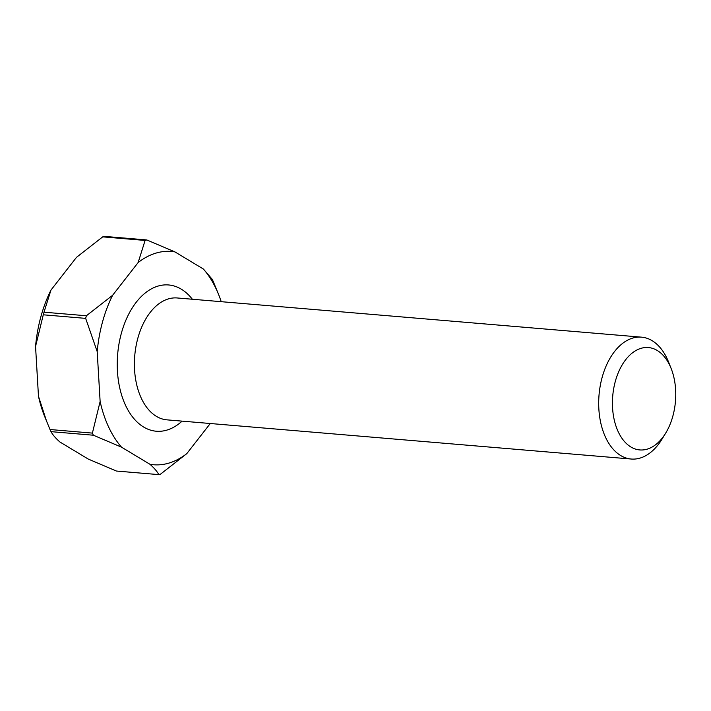 <?xml version="1.0" encoding="UTF-8"?>
<svg xmlns="http://www.w3.org/2000/svg" width="711" height="711" viewBox="0 0 711 711"><rect width="100%" height="100%" fill="white"/><g stroke="black" fill="none" stroke-linecap="round" stroke-linejoin="round"><path stroke-width="1.07" d="M657.284 350.505A51.37 31.48 94.8 0 0 615.308 381.416A51.37 31.48 94.8 0 0 630.888 446.988A51.37 31.48 94.8 0 0 665.674 433.132A51.37 31.48 94.8 0 0 671.131 368.458A51.37 31.48 94.8 0 0 657.284 350.505M665.674 433.132L662.074 439.034A61.155 37.47 -85.2 0 1 631.235 459.03A61.155 37.47 -85.2 0 1 620.667 455.529A61.155 37.47 -85.2 0 1 600.191 386.073A61.155 37.47 -85.2 0 1 641.526 337.156A61.155 37.47 -85.2 0 1 652.094 340.658A61.155 37.47 -85.2 0 1 668.571 362.041L671.131 368.458M93.39 435.221A119.261 73.064 -85.2 0 1 92.394 433.106L50.01 429.524A119.261 73.064 94.8 0 0 51.005 431.648L93.39 435.221L121.519 447.166L149.977 464.301A107.023 65.572 94.8 0 0 186.771 453.654L210.278 423.507M43.993 312.191A119.261 73.064 94.8 0 0 43.282 314.804L85.667 318.377A119.261 73.064 -85.2 0 1 86.378 315.764L43.993 312.191L50.961 290.088L76.486 257.346L102.713 236.87L145.097 240.442A119.261 73.064 -85.2 0 1 146.804 239.954L104.419 236.381A119.261 73.064 94.8 0 0 102.713 236.87M186.771 453.654L160.544 474.13A119.261 73.064 -85.2 0 1 158.837 474.619L116.453 471.046L88.324 459.102L59.866 441.966C55.671 438.269 52.721 434.83 51.005 431.648M203.39 269.034L212.26 279.352A119.261 73.064 -85.2 0 1 213.247 281.476L218.792 295.012A107.023 65.572 94.8 0 0 203.39 269.034L174.933 251.898A107.023 65.572 94.8 0 0 138.138 262.546L112.605 295.296A107.023 65.572 94.8 0 0 97.203 351.616L100.127 401.493A107.023 65.572 94.8 0 0 121.519 447.166M50.01 429.524L44.464 415.988A107.023 65.572 -85.2 0 1 38.474 396.294L35.55 346.408A107.023 65.572 -85.2 0 1 50.961 290.088M221.219 301.686A107.023 65.572 94.8 0 0 218.792 295.012M46.713 421.641L38.474 396.294M35.55 346.408L43.282 314.804M85.667 318.377L97.203 351.616M112.605 295.296L86.378 315.764M100.127 401.493L92.394 433.106M149.977 464.301C154.171 467.998 157.122 471.437 158.837 474.619M174.933 251.898L146.804 239.954M145.097 240.442L138.138 262.546M182.078 421.134A73.393 44.962 -85.2 0 1 143.604 427.018A73.393 44.962 -85.2 0 1 121.341 333.352A73.393 44.962 -85.2 0 1 181.305 289.181A73.393 44.962 -85.2 0 1 192.361 299.251M641.526 337.156L177.235 297.971A61.155 37.47 94.8 0 0 135.899 346.897A61.155 37.47 94.8 0 0 156.376 416.344A61.155 37.47 94.8 0 0 166.943 419.854L631.235 459.03"/></g></svg>
